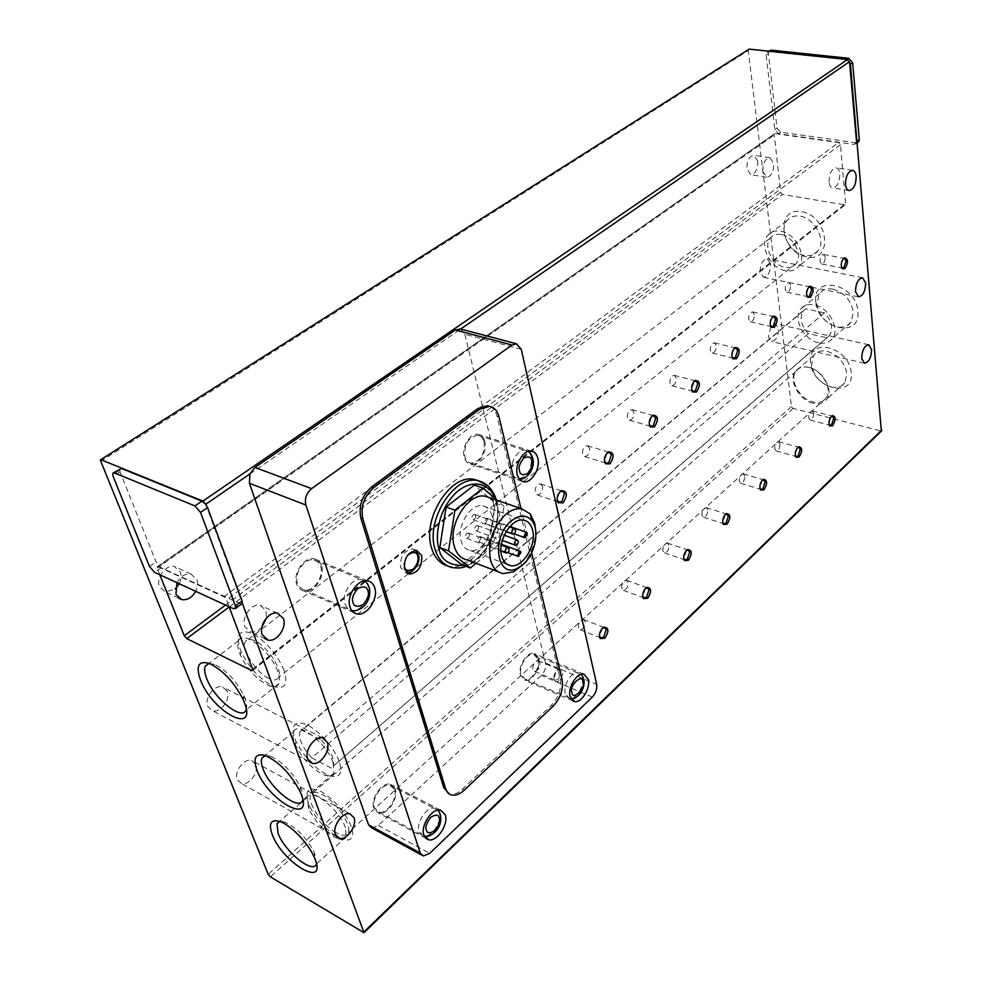 <?xml version="1.0" encoding="UTF-8"?>
<svg xmlns="http://www.w3.org/2000/svg" width="982" height="982" viewBox="0 0 982 982"><rect width="100%" height="100%" fill="white"/><g stroke="black" fill="none" stroke-linecap="round" stroke-linejoin="round"><path stroke-width="0.74" stroke-dasharray="4.91 3.68" d="M415.632 550.337L412.808 548.926C403.995 550.325 399.932 556.548 400.607 567.596L405.529 572.58C414.33 571.18 418.406 564.981 417.767 553.983L416.024 550.73M179.325 583.787L181.093 578.533L180.749 572.629L174.538 566.602C165.897 564.147 155.5 578.042 159.563 586.77L165.442 591.937L175.177 589.004M176.932 582.682C180.602 576.238 185.291 573.353 190.987 574.028L197.173 580.08L197.615 585.137L195.725 591.336M227.198 691.23L222.349 686.86C214.42 684.429 203.986 698.411 207.791 706.5L212.578 710.784C220.582 713.19 230.893 699.319 227.198 691.23M255.786 764.291L251.539 760.412C244.052 758.018 233.642 772.024 237.276 779.72L241.486 783.513C249.035 785.882 259.334 771.975 255.786 764.291M757.785 161.109L753.918 155.266C749.156 156.175 746.799 160.717 746.86 168.879L750.714 174.673C755.465 173.765 757.822 169.248 757.785 161.109M762.83 171.433C762.805 163.208 765.162 158.63 769.9 157.709L773.718 163.577C773.73 171.776 771.361 176.33 766.635 177.239L762.83 171.433M770.551 263.998L767.163 258.88C762.498 259.825 760.142 264.256 760.117 272.198L763.493 277.268C768.145 276.335 770.502 271.904 770.551 263.998M770.772 326.724L768.415 336.875L771.508 341.515C776.099 340.558 778.444 336.2 778.542 328.43L775.436 323.729L770.87 326.589M806.566 256.867C780.211 252.951 774.503 206.281 801.594 211.793C828.906 215.623 833.595 263.434 806.566 256.867M804.479 255.381C789.786 253.209 778.37 230.709 787.012 220.668C790.166 216.813 794.536 215.304 800.134 216.163C814.851 218.053 826.488 240.688 818.031 250.729C814.778 254.817 810.26 256.376 804.479 255.381M827.163 351.335C838.1 354.968 844.667 362.37 846.865 373.553L844.876 382.71C841.758 386.92 837.118 388.356 830.944 386.994C820.24 383.336 813.771 376.032 811.537 365.083L813.612 355.521C816.643 351.507 821.161 350.12 827.163 351.335M810.616 362.984C806.406 336.458 849.442 346.155 851.21 372.694C854.524 399.244 812.433 388.614 810.616 362.984M833.043 289.174C844.36 292.648 851.124 300.271 853.37 312.043L851.063 322.121C847.797 326.454 843.072 328.013 836.86 326.81C825.813 323.287 819.148 315.774 816.864 304.273L819.27 293.741C822.437 289.629 827.028 288.107 833.043 289.174M815.895 302.26C811.611 274.309 856.095 283.111 857.851 311.159C861.177 339.158 817.711 329.314 815.895 302.26M246.261 709.495C247.157 706.782 246.678 702.952 244.825 698.018L243.88 695.747C236.171 680.71 226.437 670.264 214.665 664.397L209.252 663.415M316.486 863.878L314.596 852.83C306.421 837.523 296.269 827.188 284.129 821.811L279.661 821.455M302.849 799.913L301.67 789.982L300.529 787.269C292.452 772.097 282.399 761.737 270.345 756.201L265.336 755.551M261.875 627.13C258.327 630.96 254.584 632.568 250.643 631.942L244.862 626.7C240.958 617.678 251.552 602.911 260.132 605.268L265.975 610.632L266.368 618.083M829.041 181.977C829.164 173.532 831.533 168.818 836.161 167.824C838.137 168.29 839.34 170.291 839.757 173.826C839.622 182.235 837.241 186.924 832.638 187.906C830.674 187.464 829.483 185.488 829.041 181.977M561.053 671.59L559.298 669.577L556.463 670.681L553.897 678.243L554.376 679.36L555.652 680.244L558.5 679.127L561.053 671.59M557.162 670.141L558.586 669.135C563.84 669.442 564.184 673.21 559.642 680.44L556.831 681.852L554.621 680.735C553.161 677.334 554.008 673.799 557.162 670.141M602.58 628.099L599.45 636.164M645.628 588.243L642.682 596.393M686.516 550.411L683.742 558.611M725.391 514.433L722.777 522.657M762.4 480.173L759.602 487.232L759.933 488.41M797.679 447.522L794.954 454.408L795.346 455.758M831.337 416.368L828.685 423.082L829.139 424.58M651.594 416.417L649.274 424.58M693.943 381.568L691.745 389.891M734.131 348.5L731.676 355.594L732.056 356.945M772.318 317.088L769.888 324.023L770.342 325.594M808.652 287.21L806.247 293.986L806.774 295.742M843.256 258.745L840.887 265.373L841.464 267.288M785.354 270.651C770.6 268.344 758.976 245.623 767.556 235.582C770.674 231.715 775.043 230.242 780.665 231.138C795.445 233.164 807.314 256.044 798.918 266.073C795.69 270.16 791.173 271.695 785.354 270.651M812.986 403.234C799.348 400.275 788.313 380.513 795.359 371.454C798.354 367.44 802.871 366.077 808.898 367.366C822.572 370.079 833.828 390.001 826.918 399.06C823.824 403.271 819.184 404.658 812.986 403.234M818.436 342.779C804.135 340.079 792.769 319.052 800.514 309.367C803.657 305.255 808.26 303.769 814.299 304.899C828.624 307.317 840.224 328.504 832.638 338.189C829.397 342.522 824.671 344.044 818.436 342.779M277.832 671.725C271.167 651.594 242.615 629.278 238.54 640.694C237.227 643.578 237.583 647.739 239.62 653.19L240.381 655.092C247.71 669.822 257.259 680.023 269.007 685.694C273.917 687.474 277.17 686.799 278.79 683.681C280.017 680.931 279.698 676.942 277.832 671.725M345.406 827.691C339.477 809.352 310.459 786.619 307.133 797.433L308.729 808.8C316.499 823.763 326.466 833.853 338.618 839.045C342.497 840.126 345.013 839.414 346.192 836.897L345.406 827.691M333.131 762.732C326.92 743.251 297.288 720.322 293.557 731.799C292.464 734.34 292.771 737.948 294.465 742.638L295.435 744.994C303.107 759.847 312.976 769.949 325.03 775.314C329.547 776.737 332.517 775.989 333.917 773.067L333.131 762.732M540.014 662.801L538.234 660.788C534.552 661.512 532.76 664.36 532.845 669.343L534.625 671.344C538.296 670.62 540.1 667.772 540.014 662.801M585.247 621.545L583.517 619.482C580.08 620.17 578.398 622.932 578.447 627.744L580.178 629.781C583.615 629.094 585.297 626.344 585.247 621.545M628.173 582.375L626.491 580.288C623.288 580.951 621.704 583.615 621.729 588.267L623.41 590.354C626.602 589.691 628.198 587.027 628.173 582.375M668.975 545.17L667.33 543.046C664.335 543.684 662.838 546.25 662.838 550.767L664.47 552.878C667.453 552.252 668.963 549.675 668.975 545.17M707.777 509.768L706.193 507.608C703.394 508.222 701.97 510.714 701.934 515.096L703.517 517.244C706.316 516.63 707.74 514.138 707.777 509.768M744.749 476.037L743.227 473.852C740.588 474.453 739.25 476.871 739.188 481.119L740.71 483.291C743.337 482.702 744.687 480.284 744.749 476.037M780.015 443.876L778.542 441.667C776.062 442.244 774.786 444.588 774.7 448.725L776.173 450.922C778.652 450.345 779.929 448.001 780.015 443.876M813.685 413.164L812.261 410.942C809.929 411.495 808.714 413.778 808.603 417.792L810.027 420.014C812.359 419.461 813.575 417.178 813.685 413.164M559.642 492.068L557.076 499.728M542.592 486.397L540.407 483.856C536.724 484.482 534.969 487.342 535.141 492.436L537.326 494.965C541.008 494.327 542.764 491.479 542.592 486.397M606.888 453.193L604.446 461.147M589.568 448.283L587.445 445.718C584.032 446.319 582.387 449.081 582.51 454.003L584.621 456.556C588.034 455.955 589.691 453.193 589.568 448.283M634.041 412.195L632.003 409.592C628.824 410.181 627.277 412.857 627.363 417.62L629.388 420.21C632.58 419.621 634.127 416.945 634.041 412.195M676.23 377.972L674.266 375.345C671.295 375.922 669.834 378.512 669.884 383.115L671.835 385.73C674.806 385.165 676.267 382.575 676.23 377.972M716.283 345.48L714.405 342.828C711.631 343.381 710.244 345.897 710.256 350.365L712.134 352.992C714.908 352.44 716.295 349.936 716.283 345.48M754.372 314.571L752.58 311.908C749.978 312.448 748.665 314.878 748.64 319.224L750.444 321.863C753.047 321.335 754.36 318.905 754.372 314.571M790.645 285.148L788.914 282.472C786.472 283 785.232 285.357 785.183 289.58L786.913 292.231C789.356 291.715 790.596 289.346 790.645 285.148M825.211 257.1L823.567 254.424C821.259 254.927 820.08 257.223 820.007 261.322L821.664 263.986C823.959 263.483 825.138 261.187 825.211 257.1M284.117 670.461C276.863 653.84 266.196 641.504 252.116 633.439C239.534 628.983 235.545 634.262 240.16 649.262L241.044 651.447C249.428 668.325 260.365 680.01 273.855 686.504C284.841 689.708 288.254 684.368 284.117 670.461M351.31 826.5C344.878 811.783 334.825 800.134 321.139 791.517C308.753 786.079 304.481 789.884 308.336 802.908L309.134 804.884C315.001 818.963 332.468 836.664 343.418 839.549C351.924 841.451 354.551 837.106 351.31 826.5M339.281 761.492C332.505 745.755 322.035 733.628 307.857 725.109C295.054 719.99 290.709 724.446 294.833 738.501L295.938 741.214C304.715 758.227 316.02 769.814 329.866 775.94C339.711 778.444 342.841 773.632 339.281 761.492M321.409 565.607C320.095 561.851 317.738 559.605 314.326 558.832C304.445 556.205 292.464 573.476 296.785 584.315C298.123 587.985 300.467 590.194 303.806 590.931C313.774 593.521 325.57 576.422 321.409 565.607M484.777 441.47C483.696 437.444 481.548 435.075 478.344 434.363C470.39 432.338 461.11 447.141 464.142 457.158C465.247 461.123 467.383 463.443 470.525 464.13C478.529 466.119 487.686 451.475 484.777 441.47M395.243 788.988L390.382 784.237C381.998 781.721 370.005 799.127 373.823 808.456L378.622 813.084C387.092 815.551 398.901 798.305 395.243 788.988M538.652 658.615L534.073 653.472C527.138 651.483 517.686 666.422 520.399 675.199L524.94 680.231C531.937 682.183 541.266 667.392 538.652 658.615M268.761 678.341C256.167 672.682 240.921 649.065 245.279 641.811C246.826 638.963 250.017 638.631 254.854 640.816C267.46 646.217 283.025 670.252 278.642 677.42C277.047 680.379 273.745 680.686 268.761 678.341M781.071 234.538C776.394 233.79 772.748 235.017 770.158 238.233C763.039 246.568 772.711 265.447 784.962 267.337C789.774 268.196 793.517 266.932 796.181 263.557C803.166 255.222 793.346 236.245 781.071 234.538M336.225 832.761C322.562 825.617 306.666 802.085 310.693 794.831C312.374 791.578 316.229 791.517 322.28 794.634C335.954 801.508 352.243 825.506 348.193 832.699C346.437 836.075 342.448 836.087 336.225 832.761M808.91 367.44C803.116 366.2 798.771 367.513 795.886 371.368C789.111 380.071 799.716 399.097 812.838 401.933C818.792 403.295 823.247 401.957 826.218 397.906C832.871 389.203 822.044 370.054 808.91 367.44M479.02 480.922C485.66 484.151 490.141 490.227 492.473 499.175C500.992 528.095 473.177 572.04 449.216 566.295L447.485 565.89M320.598 566.221C324.49 576.324 313.467 592.281 304.162 589.863L300.185 587.813L297.62 583.689C293.581 573.574 304.764 557.445 313.982 559.912L318.033 562.011L320.598 566.221M484.101 441.986C484.752 454.641 480.321 461.687 470.795 463.148C467.862 462.497 465.873 460.337 464.83 456.63C464.13 443.925 468.561 436.83 478.099 435.357C481.082 436.02 483.083 438.23 484.101 441.986M394.531 789.626C397.955 798.317 386.933 814.422 379.015 812.126L374.535 807.793C370.987 799.09 382.17 782.85 390.001 785.195L394.531 789.626M538.05 659.155C540.493 667.355 531.778 681.164 525.247 679.348L521.012 674.646C518.484 666.447 527.309 652.514 533.778 654.368L538.05 659.155M489.662 497.739C494.032 500.182 497.002 504.453 498.586 510.579C504.797 531.728 484.421 564.085 467.113 559.9M535.509 529.396C535.693 542.985 531.299 554.916 522.314 565.166M492.08 515.808C490.546 510.174 487.502 506.872 482.96 505.89C471.004 502.833 456.372 525.935 461.049 540.787C462.645 546.274 465.652 549.478 470.071 550.411C482.15 553.357 496.475 530.624 492.08 515.808M478.541 526.708C478.664 529.138 477.792 530.525 475.926 530.845L474.846 529.679C474.736 527.236 475.607 525.861 477.461 525.542L478.541 526.708M481.401 537.731L478.799 541.855L477.731 540.714C477.62 538.283 478.492 536.909 480.345 536.589L481.401 537.731M475.656 515.575C475.779 518.03 474.907 519.404 473.042 519.723L471.937 518.545C471.826 516.09 472.698 514.703 474.564 514.396L475.656 515.575M487.71 519.331L485.133 523.431L484.052 522.264L486.642 518.165L487.71 519.331M469.286 534.159C469.396 536.614 468.524 538.001 466.634 538.32L465.554 537.166C465.431 534.699 466.315 533.312 468.193 532.993L469.286 534.159M748.137 49.493L791.443 406.56L793.088 408.414L881.345 431.073M856.672 143.311L854.021 144.428L778.517 133.736L774.847 129.612L766.169 55.102L766.868 52.414L769.041 51.592L846.521 59.804L849.516 61.706M775.314 133.638L838.554 142.599L840.445 144.722L845.662 204.379L844.41 204.833L782.396 194.411L780.604 192.398L774.209 134.043L157.979 566.688L223.847 596.749L226.486 599.818L229.088 606.716M159.87 574.826L157.181 568.112L157.034 566.823L157.979 566.688M241.449 604.065L161.146 567.78L156.052 561.888L120.025 471.826L119.706 468.819M769.127 50.966L768.415 53.654L777.02 128.09L780.69 132.202L856.918 142.844M521.27 349.322L464.793 334.261L460.718 329.044M464.793 334.261L545.513 662.997C546.201 667.551 544.789 671.7 541.291 675.432L378.254 825.457L371.748 827.936M205.704 504.318L242.333 603.316M249.907 473.925L460.668 329.031M489.711 406.352C493.308 407.972 495.738 411.249 496.99 416.172L560.256 679.004C561.655 688.578 558.684 697.355 551.319 705.358L462.289 789.319C458.078 793.186 454.04 794.794 450.173 794.156L449.204 793.898M824.377 312.865L805.596 308.814L803.104 311.208C799.336 318.254 801.103 325.705 808.395 333.573L827.004 337.783L829.778 335.144C833.448 328.135 831.644 320.709 824.377 312.865L321.384 740.133L301.609 730.043L805.596 308.814M531.63 552.866L521 508.566M808.395 333.573L311.748 757.871C302.247 747.118 298.283 738.464 299.878 731.909L301.609 730.043M321.384 740.133C330.934 750.948 334.923 759.602 333.352 766.12L827.004 337.783M311.748 757.871L331.376 768.145M461.736 564.662L489.024 542.334L495.309 503.201L488.545 497.358M488.214 497.076L474.306 485.059M495.309 503.201L503.999 506.221L497.26 500.366M489.024 542.334L497.653 545.501L503.999 506.221M476.049 563.312L497.653 545.501M488.275 486.053L496.008 500.39C504.49 529.347 476.663 573.39 452.727 567.645L449.216 566.295M494.842 498.267L496.18 502.502C502.477 512.432 491.687 558.672 463.958 565.522M404.167 563.754L407.653 555.161M366.041 582.216L368.029 585.923C371.785 596.184 360.689 612.645 351.47 610.301L347.53 608.263L345.013 604.077C341.098 593.803 352.378 577.158 361.523 579.552L364.567 580.853M512.15 472.195C509.462 462.682 518.165 448.492 525.493 450.333C528.439 450.971 530.39 453.205 531.348 457.035C531.863 469.924 527.408 477.166 517.968 478.762C515.071 478.148 513.132 475.951 512.15 472.195M438.046 810.494L439.101 812.679C442.403 821.468 431.319 838.051 423.512 835.854L419.118 831.533C415.693 822.72 426.937 805.989 434.658 808.247L437.763 810.125M565.288 693.574C562.882 685.276 571.733 670.976 578.091 672.768L582.252 677.568C584.56 685.866 575.82 700.043 569.413 698.3L565.288 693.574M791.443 406.56L268.196 874.324M100.459 461.491L747.781 50.855M793.088 408.414L270.381 876.865M880.351 431.159L362.849 932.618M768.415 53.654L766.169 55.102M777.02 128.09L774.847 129.612M780.69 132.202L778.517 133.736M856.157 142.832L854.021 144.428M223.847 596.749L838.554 142.599M780.604 192.398L225.529 605.072M157.181 568.112L773.902 135.234M844.41 204.833L252.73 669.626M229.174 606.962L782.396 194.411M840.445 144.722L226.486 599.818M252.62 669.258L845.932 203.323M120.025 471.826L113.09 476.295M149.485 566.467L156.052 561.888M161.146 567.78L154.591 572.383M233.446 608.717L240.05 603.77M378.254 825.457L429.785 853.321M592.342 697.085L541.291 675.432M545.513 662.997L596.663 684.319M462.289 789.319L464.13 790.228M553.148 706.156L551.319 705.358M560.256 679.004L562.097 679.789M498.979 416.773L496.99 416.172M496.254 499.494L496.831 501.642C502.931 524.756 487.17 558.991 466.119 566.344M416.736 550.436L412.808 548.926L415.582 550.337M313.982 559.912L364.408 580.878M478.099 435.357L528.083 451.438M390.001 785.195L437.702 810.138M533.778 654.368L580.878 674.364M190.987 574.028L174.538 566.602M322.575 737.899L222.349 686.86M349.899 813.796L251.539 760.412M769.9 157.709L753.918 155.266M862.564 277.734L767.163 258.88M868.739 344.768L775.436 323.729M214.665 664.397L209.485 663.501M243.88 695.747L243.18 699.663M284.129 821.811L279.06 821.259M314.596 852.83L314.179 857.028M270.345 756.201L265.214 755.502M300.529 787.269L300.001 791.345M277.575 613.161L260.132 605.268M852.634 170.34L836.161 167.824M557.629 669.859L558.586 669.135M787.012 220.668L767.556 235.582M813.612 355.521L795.359 371.454M819.27 293.741L800.514 309.367M238.54 640.694L208.785 663.476M307.133 797.433L279.575 821.48M293.557 731.799L264.968 755.624M538.234 660.788L559.298 669.577M583.517 619.482L604.47 627.621M626.491 580.288L647.334 587.837M667.33 543.046L688.038 550.043M706.193 507.608L726.766 514.102M743.227 473.852L763.64 479.891M778.542 441.667L798.783 447.276M812.261 410.942L832.343 416.159M540.407 483.856L562.367 491.098M587.445 445.718L609.306 452.358M632.003 409.592L653.73 415.705M674.266 375.345L695.845 380.955M714.405 342.828L735.825 347.984M752.58 311.908L773.828 316.634M788.914 282.472L809.99 286.818M823.567 254.424L844.446 258.413M367.734 580.878L314.326 558.832M531.593 451.155L478.344 434.363M440.55 810.101L390.382 784.237M583.848 674.106L534.073 653.472M770.158 238.233L245.279 641.811M795.886 371.368L310.693 794.831M304.162 589.863L351.531 610.325M470.795 463.148L519.232 478.983M379.015 812.126L424.249 836.087M525.247 679.348L570.873 698.595M498.328 571.806L503.066 573.598M482.96 505.89L523.664 520.178M475.926 530.845L502.305 540.456M478.799 541.855L507.743 552.559M473.042 519.723L506.111 531.606M485.133 523.431L513.954 533.791M466.634 538.32L500.967 551.025M178.638 598.136L165.442 591.937M309.526 761.774L212.578 710.784M336.814 836.824L241.486 783.513M766.635 177.239L750.714 174.673M858.378 296.822L812.752 287.419M810.31 286.916L763.493 277.268M864.258 363.193L771.508 341.515M766.868 52.414L768.783 51.187M113.593 472.759L112.758 473.299M421.388 854.941L423.328 855.985M264.882 638.631L250.643 631.942M849.049 190.557L832.638 187.906M554.376 679.36L554.621 680.735M157.034 566.823L774.209 134.043M252.718 670.375L845.662 204.379M818.031 250.729L798.918 266.073M844.876 382.71L826.918 399.06M851.063 322.121L832.638 338.189M278.79 683.681L246.077 709.949M346.192 836.897L316.437 863.988M333.917 773.067L302.714 800.281M534.625 671.344L555.652 680.244M580.178 629.781L599.683 637.465M623.41 590.354L642.928 597.522M664.47 552.878L683.963 559.568M703.517 517.244L722.985 523.48M740.71 483.291L760.129 489.122M776.173 450.922L795.518 456.36M810.027 420.014L829.287 425.096M537.326 494.965L557.53 501.753M557.874 501.863L558.672 502.133M584.621 456.556L604.887 462.841M605.194 462.939L605.968 463.185M629.388 420.21L649.679 426.016M649.949 426.09L650.71 426.311M671.835 385.73L692.126 391.094M692.359 391.167L693.096 391.352M712.134 352.992L732.388 357.951M732.597 358L733.296 358.172M750.444 321.863L770.637 326.454M770.821 326.49L771.496 326.638M786.913 292.231L807.032 296.466M807.192 296.503L807.83 296.625M821.664 263.986L841.684 267.89M269.007 685.694L273.855 686.504M240.381 655.092L241.044 651.447M338.618 839.045L343.418 839.549M308.729 808.8L309.134 804.884M325.03 775.314L329.866 775.94M295.435 744.994L295.938 741.214M450.173 794.156L452.015 795.089M353.63 612.498L303.806 590.931M521.761 481.131L470.525 464.13M425.722 838.235L378.622 813.084M572.666 700.743L524.94 680.231M796.181 263.557L408.352 573.709M408.254 573.783L278.642 677.42M826.218 397.906L348.193 832.699M803.104 311.208L299.878 731.909M829.778 335.144L333.352 766.12M406.671 572.764L407.395 573.328M470.071 550.411L507.252 564.38M477.461 525.542L504.232 535.215M480.345 536.589L501.421 544.31M474.564 514.396L509.535 526.868M486.642 518.165L509.904 526.45M468.193 532.993L501.286 545.145"/><path stroke-width="1.47" d="M195.725 591.336C192.042 597.547 187.415 600.309 181.817 599.634L175.95 594.441L176.932 582.682M307.734 758.976C304.138 750.629 314.768 735.616 322.575 737.899L327.288 742.306C330.774 750.641 320.279 765.53 312.399 763.296L307.734 758.976M335.414 834.516C331.977 826.611 342.558 811.574 349.899 813.796L354.011 817.687C357.338 825.58 346.892 840.494 339.49 838.321L335.414 834.516M855.482 291.666C855.715 283.43 858.072 278.79 862.564 277.734L865.658 282.976C865.412 291.175 863.043 295.803 858.563 296.859L855.482 291.666M861.693 358.504C861.975 350.439 864.332 345.86 868.739 344.768L871.574 349.567C871.279 357.608 868.923 362.162 864.516 363.254L861.693 358.504M200.463 679.863C195.553 665.771 198.56 660.321 209.485 663.501C223.037 670.264 234.268 682.318 243.18 699.663L244.273 702.277C257.898 736.242 212.394 712.085 200.463 679.863M209.252 663.415L205.299 666.14C204.096 668.975 204.563 673.136 206.699 678.611C214.015 698.607 242.173 721.23 246.077 709.949L246.261 709.495M272.235 834.528C268.43 823.8 270.701 819.381 279.06 821.259C289.739 824.131 308.017 842.703 314.179 857.028L315.136 859.336C326.981 889.091 282.448 862.638 272.235 834.528M279.661 821.455L276.973 823.751L278.102 833.35C284.596 851.517 313.233 874.606 316.437 863.988L316.486 863.878M256.953 770.207C252.718 757.932 255.467 753.022 265.214 755.502C279.072 761.885 290.672 773.828 300.001 791.345L301.314 794.463C313.847 826.427 267.804 800.453 256.953 770.207M265.336 755.551L261.887 758.19C260.881 760.694 261.273 764.291 263.066 768.98C269.903 788.301 299.117 811.598 302.714 800.281L302.849 799.913M262.255 634.838C258.389 625.767 269.019 610.816 277.575 613.161L283.393 618.525C287.125 627.584 276.642 642.4 268.012 640.104L262.255 634.838M845.514 184.604C845.674 176.109 848.055 171.359 852.634 170.34C854.61 170.807 855.788 172.807 856.181 176.367C856.009 184.825 853.628 189.563 849.049 190.557C847.11 190.115 845.932 188.127 845.514 184.604M599.45 636.164L601.107 638.03L603.709 636.999L606.189 629.683L604.47 627.621L602.58 628.099M602.617 628.063L603.905 627.154C608.865 627.559 609.184 631.266 604.826 638.288L600.211 638.558C598.75 635.194 599.548 631.696 602.617 628.063M642.682 596.393L644.217 597.989L646.598 597.056L648.992 589.937L647.334 587.837L645.628 588.243M645.714 588.169L646.88 587.346C651.582 587.837 651.852 591.495 647.678 598.296L643.443 598.554C641.97 595.227 642.719 591.765 645.714 588.169M683.742 558.611L685.141 559.973L687.314 559.114L689.659 552.179L688.038 550.043L686.516 550.411M686.639 550.288L687.695 549.539C692.163 550.104 692.384 553.701 688.382 560.329L684.479 560.562C683.006 557.273 683.73 553.848 686.639 550.288M722.777 522.657L724.053 523.823L726.054 523.038L728.325 516.274L726.766 514.102L725.391 514.433M725.538 514.273L726.52 513.586C730.743 514.237 730.939 517.772 727.085 524.216L723.489 524.437C722.028 521.184 722.715 517.796 725.538 514.273M759.933 488.41L761.099 489.417L762.928 488.68L765.138 482.088L763.64 479.891L762.4 480.173M762.584 479.989L763.468 479.351C767.494 480.075 767.654 483.561 763.947 489.834L760.62 490.043C759.184 486.814 759.835 483.463 762.584 479.989M795.346 455.758L796.402 456.605L798.084 455.93L800.232 449.498L798.783 447.276L797.679 447.522M797.887 447.313L798.71 446.724C802.527 447.51 802.65 450.947 799.078 457.047L796.009 457.244C794.585 454.065 795.211 450.75 797.887 447.313M829.139 424.58L830.085 425.304L831.644 424.666L833.73 418.393L832.343 416.159L831.337 416.368M831.582 416.135L832.331 415.595C835.952 416.429 836.05 419.817 832.613 425.771L829.765 425.955C828.366 422.812 828.968 419.535 831.582 416.135M557.076 499.728L559.249 502.33L561.876 501.446L564.527 493.651L562.367 491.098L559.642 492.068M560.501 491.233L561.409 490.619C567.351 491.025 567.903 495.088 563.067 502.809L558.058 502.686C556.266 498.795 557.076 494.977 560.501 491.233M604.446 461.147L606.434 463.32L608.815 462.522L611.393 454.948L609.306 452.358L606.888 453.193M607.698 452.407L608.509 451.855C614.106 452.358 614.597 456.36 609.982 463.848L605.403 463.737C603.611 459.895 604.372 456.114 607.698 452.407M649.274 424.58L651.078 426.409L653.239 425.685L655.731 418.32L653.73 415.705L651.594 416.417M652.355 415.668L653.091 415.165C658.37 415.779 658.799 419.719 654.368 426.974L650.194 426.875C648.415 423.082 649.127 419.339 652.355 415.668M691.745 389.891L693.378 391.437L695.354 390.762L697.772 383.594L695.845 380.955L693.943 381.568M694.667 380.856L695.342 380.39C700.326 381.102 700.694 384.981 696.459 392.014L692.617 391.941C690.862 388.185 691.549 384.49 694.667 380.856M732.056 356.945L733.517 358.234L735.322 357.62L737.666 350.635L735.825 347.984L734.131 348.5M734.831 347.812L735.444 347.395C740.146 348.193 740.465 352.01 736.402 358.835L732.879 358.774C731.148 355.067 731.799 351.421 734.831 347.812M770.342 325.594L771.656 326.675L773.3 326.11L775.596 319.31L773.828 316.634L772.318 317.088M772.994 316.425L773.546 316.044C777.99 316.916 778.26 320.66 774.356 327.301L771.128 327.252C769.422 323.594 770.048 319.985 772.994 316.425M806.774 295.742L807.941 296.65L809.45 296.134L811.684 289.506L809.99 286.818L808.652 287.21M809.303 286.56L809.806 286.204C814.017 287.149 814.238 290.844 810.481 297.288L807.511 297.251C805.841 293.643 806.443 290.083 809.303 286.56M841.464 267.288L842.507 268.049L843.894 267.57L846.067 261.102L844.446 258.413L843.256 258.745M843.882 258.106L844.348 257.775C848.338 258.782 848.522 262.427 844.901 268.7L842.163 268.663C840.531 265.115 841.108 261.593 843.882 258.106M350.034 607.257C345.86 596.221 357.951 578.324 367.734 580.878C371.122 581.602 373.442 583.885 374.707 587.702C378.708 598.725 366.802 616.426 356.932 613.934C353.63 613.222 351.335 611 350.034 607.257M517.281 474.662C514.421 464.449 523.762 449.179 531.593 451.155C534.736 451.843 536.835 454.236 537.854 458.349C540.591 468.537 531.385 483.635 523.504 481.708C520.411 481.045 518.336 478.7 517.281 474.662M423.893 835.142C420.222 825.69 432.289 807.683 440.55 810.101L445.3 814.839C448.811 824.279 436.941 842.114 428.582 839.77L423.893 835.142M570.112 696.483C567.547 687.584 577.035 672.191 583.848 674.106L588.279 679.262C590.734 688.161 581.381 703.394 574.519 701.541L570.112 696.483M447.485 565.89C439.776 563.558 434.437 557.494 431.479 547.711C421.879 518.643 450.861 473.287 474.331 479.462L479.02 480.922M404.523 569.155C403.848 558.095 407.923 551.859 416.736 550.436L421.683 555.505C422.309 566.516 418.234 572.727 409.433 574.139L404.523 569.155M498.328 571.806L467.113 559.9C460.84 558.586 456.556 554.032 454.261 546.25C447.473 525.026 468.475 491.896 485.525 496.315L489.662 497.739M522.314 565.166L513.574 571.806L503.066 573.598C496.855 572.334 492.645 567.756 490.435 559.863C487.6 542.162 492.817 526.904 506.111 514.065C511.499 509.793 516.753 508.062 521.835 508.86L530.341 513.979L534.662 523.21L535.509 529.396M522.633 564.859L517.845 568.038C496.573 580.018 490.57 536.553 511.782 520.558C519.687 514.666 526.315 514.617 531.667 520.386C540.223 529.924 535.116 554.891 522.633 564.859M532.6 530.157C531.127 524.449 528.156 521.111 523.664 520.178C511.855 517.183 497.15 540.849 501.655 555.91C503.177 561.471 506.123 564.699 510.493 565.595C522.424 568.455 536.81 545.182 532.6 530.157M518.275 541.094C518.361 543.574 517.489 544.973 515.648 545.317L514.593 544.151C514.494 541.671 515.378 540.26 517.219 539.916L518.275 541.094M521 552.265L518.386 556.487L517.342 555.346L519.969 551.111L521 552.265M515.513 529.801C515.611 532.293 514.728 533.705 512.886 534.048L511.806 532.858C511.708 530.366 512.592 528.954 514.433 528.611L515.513 529.801M527.42 533.484L524.818 537.694L523.774 536.516L526.364 532.318L527.42 533.484M509.032 548.766C509.13 551.27 508.246 552.682 506.381 553.026L505.313 551.859C505.214 549.368 506.098 547.944 507.964 547.6L509.032 548.766M241.449 604.065L242.333 603.316L364.003 932.679L270.381 876.865L268.196 874.324L100.287 459.981L749.18 49.112L100.692 459.711M175.177 589.004L179.325 583.787M881.345 431.073L850.437 64.186L847.564 59.521L749.18 49.112M229.088 606.716L252.62 669.258L252.718 670.375L251.638 670.485L186.74 638.607L184.272 635.747L159.87 574.826M113.593 472.759L121.523 468.475L201.961 501.127L205.704 504.318L202.906 501.09L101.158 459.809M856.918 142.844L858.698 141.862L859.299 139.542L852.646 62.664L848.73 58.294L771.287 50.143L768.783 51.187M856.672 143.311L849.516 61.706L460.681 329.019L455.341 329.977L254.964 467.432L249.907 473.925L249.416 483.291L305.893 505.018L420.247 852.965L368.594 824.905L249.416 483.291M421.388 854.941L371.748 827.936L368.594 824.905M266.368 618.083L261.875 627.13M201.961 501.127L194.939 505.939L114.575 472.956L121.523 468.475M242.333 603.316L242.063 600.935L235.435 605.882L235.655 608.398L233.446 608.717L154.591 572.383L149.485 566.467L113.09 476.295L112.758 473.299L114.575 472.956M194.939 505.939L200.524 512.408L207.546 507.571L205.704 504.318L249.907 473.925M242.063 600.935L207.546 507.571M459.871 328.823L516.483 343.786L521.27 349.322L596.663 684.319C597.277 688.959 595.828 693.206 592.342 697.085L429.785 853.321L423.328 855.985L420.247 852.965M235.435 605.882L200.524 512.408M449.204 793.898L443.741 787.65L360.91 518.324C358.393 506 362.039 495.505 371.822 486.827L477.829 408.537L487.612 405.726L489.711 406.352M516.483 343.786L511.99 345.026L311.601 488.643C306.359 493.136 304.469 498.598 305.893 505.018M360.91 518.324L362.91 519.085C360.394 506.749 364.04 496.241 373.823 487.551L371.822 486.827M362.91 519.085L445.595 788.583L443.741 787.65M531.63 552.866L562.097 679.789C563.484 689.352 560.501 698.141 553.148 706.156L464.13 790.228C459.92 794.107 455.881 795.727 452.015 795.089C448.921 794.401 446.773 792.241 445.595 788.583M521 508.566L498.979 416.773C497.42 410.82 494.29 407.334 489.601 406.327L479.83 409.15L373.823 487.551M497.26 500.366L483.083 488.054L474.306 485.059L446.123 507.031L439.826 547.539L461.736 564.662L470.378 567.989L476.049 563.312M483.083 488.054L454.912 510.174L446.123 507.031M439.826 547.539L448.541 550.853L470.378 567.989M454.912 510.174L448.541 550.853M466.119 566.344C463.75 566.921 462.068 568.688 452.727 567.645C444.146 565.853 438.242 559.654 435.014 549.061C425.439 519.957 454.433 474.502 477.89 480.677L488.275 486.053M463.958 565.522C449.069 565.62 440.709 559.875 438.893 548.275C435.431 539.008 436.769 512.309 455.341 493.32C474.674 475.435 491.859 487.035 494.842 498.267M407.653 555.161C413.483 551.393 416.859 551.761 417.792 556.278C419.142 559.556 417.681 563.828 413.385 569.081C408.205 571.389 405.247 570.64 404.523 566.81L404.167 563.754M364.567 580.853L366.041 582.216M353.066 602.469C351.458 598.946 353.078 594.27 357.902 588.463C363.733 585.886 367.047 586.647 367.869 590.759C369.428 594.257 367.833 598.897 363.058 604.667C357.264 607.306 353.925 606.581 353.066 602.469M519.49 470.734C518.3 467.285 519.76 463.038 523.848 457.98C528.647 456.041 531.299 457.035 531.839 460.951C532.993 464.376 531.544 468.586 527.506 473.619C522.731 475.619 520.055 474.65 519.49 470.734M426.372 830.072C425.046 827.261 426.495 823.026 430.717 817.355C435.738 814.311 438.573 814.495 439.224 817.908C440.513 820.694 439.077 824.905 434.916 830.539C429.907 833.632 427.06 833.472 426.372 830.072M571.966 692.236C568.308 686.283 582.952 672.498 582.866 681.925C586.475 687.793 571.954 701.614 571.966 692.236M848.73 58.294L847.024 59.46M852.646 62.664L850.437 64.186M771.287 50.143L769.544 51.26M857.163 141.138L859.299 139.542M363.929 931.967L881.799 430.055M202.906 501.09L847.564 59.521M225.529 605.072L184.272 635.747M252.73 669.626L251.638 670.485M186.74 638.607L229.174 606.962M311.601 488.643L254.964 467.432M455.341 329.977L511.99 345.026M477.829 408.537L479.83 409.15M474.331 479.462L477.89 480.677C486.495 482.69 492.608 488.962 496.254 499.494M415.582 550.337L418.541 555.284C421.266 564.417 410.55 574.777 406.671 572.764M364.408 580.878C366.286 581.54 367.98 584.106 369.502 588.574C370.644 596.332 368.103 602.813 361.879 608.018C357.239 610.632 353.79 611.405 351.531 610.325M528.083 451.438C530.636 452.358 532.735 457.465 533.03 459.392C533.962 463.504 532.87 468.107 529.752 473.226C525.8 477.878 522.289 479.793 519.232 478.983M437.702 810.138C438.856 810.985 439.826 812.814 440.599 815.6C441.348 822.265 439.506 827.752 435.075 832.049C430.497 835.94 426.888 837.29 424.249 836.087M580.878 674.364C582.056 674.99 583.062 676.942 583.897 680.231C584.56 684.184 583.492 688.407 580.681 692.899C577.023 697.441 573.758 699.344 570.873 698.595M602.948 627.879L603.905 627.154M645.935 588.083L646.88 587.346M686.762 550.276L687.695 549.539M725.575 514.322L726.52 513.586M762.548 480.1L763.468 479.351M797.777 447.473L798.71 446.724M831.398 416.331L832.331 415.595M560.513 491.454L561.409 490.619M607.613 452.69L608.509 451.855M652.183 416.012L653.091 415.165M694.434 381.237L695.342 380.39M734.536 348.242L735.444 347.395M772.638 316.891L773.546 316.044M808.898 287.051L809.806 286.204M843.44 258.622L844.348 257.775M208.785 663.476L205.299 666.14M279.575 821.48L276.973 823.751M264.968 755.624L261.887 758.19M517.845 568.038L513.574 571.806M502.305 540.456L515.28 545.182M507.743 552.559L518.017 556.352M506.111 531.606L512.518 533.913M513.954 533.791L524.462 537.559M500.967 551.025L505.988 552.891M181.817 599.634L178.638 598.136M312.399 763.296L309.526 761.774M339.49 838.321L336.814 836.824M812.752 287.419L810.31 286.916M856.672 143.372L858.698 141.862M242.272 603.451L235.655 608.398M364.003 932.679L881.64 430.779M268.012 640.104L264.882 638.631M599.928 637.232L600.211 638.558M643.112 597.265L643.443 598.554M684.123 559.31L684.479 560.562M723.096 523.21L723.489 524.437M760.203 488.852L760.62 490.043M795.567 456.09L796.009 457.244M829.311 424.825L829.765 425.955M557.764 501.348L558.058 502.686M605.059 462.436L605.403 463.737M649.814 425.611L650.194 426.875M692.212 390.701L692.617 391.941M732.437 357.558L732.879 358.774M770.661 326.073L771.128 327.252M807.02 296.098L807.511 297.251M841.648 267.534L842.163 268.663M487.612 405.726L489.601 406.327M356.932 613.934L353.63 612.498M523.504 481.708L521.761 481.131M428.582 839.77L425.722 838.235M574.519 701.541L572.666 700.743M407.395 573.328L409.433 574.139M485.525 496.315L521.835 508.86M531.667 520.386L530.341 513.979M507.252 564.38L510.493 565.595M504.232 535.215L517.219 539.916M501.421 544.31L519.969 551.111M509.535 526.868L514.433 528.611M509.904 526.45L526.364 532.318M501.286 545.145L507.964 547.6"/></g></svg>
